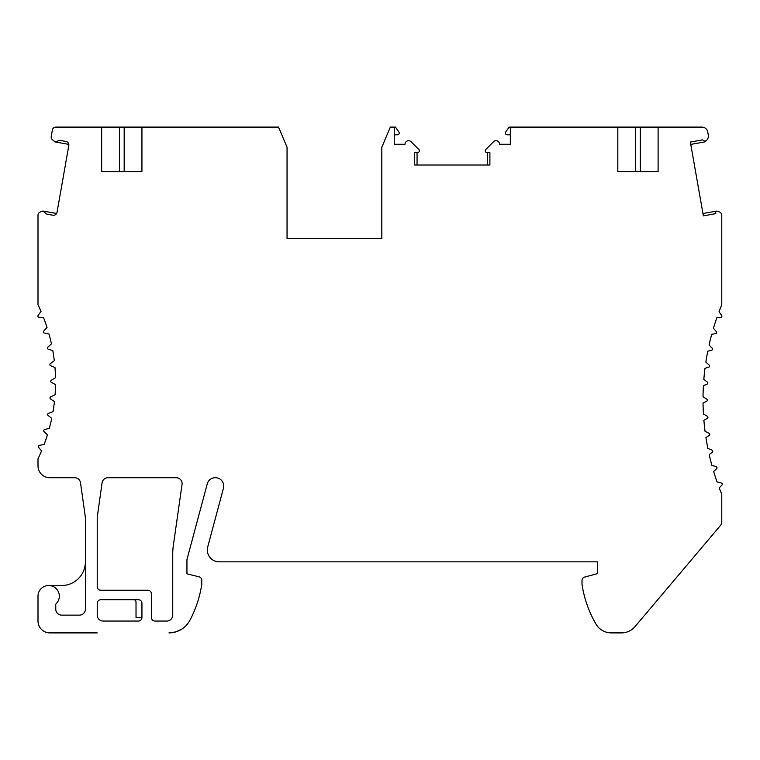 <?xml version="1.0" encoding="UTF-8"?>
<svg xmlns="http://www.w3.org/2000/svg" width="760" height="760" viewBox="0 0 760 760"><rect width="100%" height="100%" fill="white"/><g stroke="black" fill="none" stroke-linecap="round" stroke-linejoin="round"><path stroke-width="1.14" d="M617.832 127.1L617.832 171.636L635.597 171.636L635.597 127.1L510.331 127.1L510.331 144.276L499.558 144.276A3.553 3.553 -91.2 0 0 493.497 141.768L485.726 149.54A1.776 1.776 87.7 0 0 485.203 150.793A1.776 1.776 89 0 0 486.979 152.57L489.896 152.57L489.896 165.005L414.684 165.005L414.684 152.57L417.601 152.57A1.776 1.776 89.6 0 0 418.865 149.54L411.094 141.768A3.553 3.553 89 0 0 405.023 144.276L394.25 144.276L394.25 127.1L395.447 127.1L398.886 132.002A1.776 1.776 85 0 1 397.433 134.805L394.25 134.805M417.05 165.005L417.05 152.57M510.331 127.1L509.133 127.1L505.694 132.002A1.776 1.776 87 0 0 505.381 133.029A1.776 1.776 85.4 0 0 507.157 134.805L510.331 134.805M287.052 238.45L381.815 238.45L287.052 238.45L287.052 147.24L278.54 127.1L141.939 127.1L141.939 171.636L124.174 171.636L124.174 127.1L101.669 127.1L101.669 171.636L119.434 171.636L119.434 127.1M85.386 561.83A23.693 23.693 -90.8 0 1 61.693 585.514L48.659 585.514M102.078 482.818A5.918 5.918 -90.7 0 1 107.948 477.726L176.177 477.726A5.918 5.918 -90.8 0 1 182.105 483.645A5.918 5.918 -91.4 0 1 182.058 484.367L173.337 545.442A59.223 59.223 11.9 0 0 172.739 553.812L172.739 615.135A5.918 5.918 -90.8 0 1 166.82 621.053L154.974 621.053A3.553 3.553 -97.8 0 1 151.42 617.5L151.42 593.807A3.553 3.553 90.3 0 0 147.868 590.254L100.776 590.254A3.553 3.553 -90.6 0 1 97.223 586.701L97.223 519.014A23.693 23.693 -90.6 0 1 97.46 515.717L102.078 482.818M133.655 599.735A2.365 2.365 -91.3 0 1 136.021 602.1L136.021 617.5L141.939 617.5A3.553 3.553 -91.9 0 1 138.386 621.053L103.151 621.053A5.918 5.918 -91 0 1 97.223 615.135L97.223 603.288A3.553 3.553 -90 0 1 100.776 599.735L138.386 599.735A3.553 3.553 -89.2 0 1 141.939 603.288L141.939 617.5M154.974 621.053A3.553 3.553 -93.4 0 1 151.42 617.5M172.739 553.812L172.739 615.135A5.918 5.918 -90.8 0 1 166.82 621.053M176.177 477.726A5.918 5.918 -91 0 1 182.105 483.645M56.62 213.465L42.873 211.042L40.337 211.973A3.553 3.553 88.7 0 0 38 215.308L38 304.779A177.678 177.678 -21.2 0 1 41.021 311.41L38.104 315.428A1.188 1.188 0 0 0 38.941 317.3L43.633 317.794A177.678 177.678 -17.8 0 1 47.016 327.37L43.728 331.094A1.188 1.188 0 0 0 44.374 333.041L49.001 333.982A177.678 177.678 -14.2 0 1 51.452 343.834L47.813 347.225A1.188 1.188 0 0 0 48.279 349.22L52.791 350.597A177.678 177.678 -9.2 0 1 54.292 360.648L50.35 363.669A1.188 1.188 0 0 0 50.616 365.702L54.976 367.507A177.678 177.678 0 0 1 55.499 377.653L51.291 380.285A1.188 1.188 0 0 0 51.357 382.337L55.528 384.55A177.678 177.678 0 0 1 55.081 394.697L50.635 396.91A1.188 1.188 0 0 0 50.511 398.962L54.444 401.565A177.678 177.678 -172.4 0 1 53.02 411.625L48.383 413.402A1.188 1.188 0 0 0 48.07 415.425L51.737 418.399A177.678 177.678 -158.7 0 1 49.352 428.269L44.574 429.599A1.188 1.188 0 0 0 44.061 431.585L47.424 434.891A177.678 177.678 -159.2 0 1 44.108 444.495L39.216 445.36A1.188 1.188 0 0 0 38.522 447.288L41.553 450.898A177.678 177.678 -154 0 1 38 458.774L38 465.88A11.847 11.847 89 0 0 49.846 477.726L74.66 477.726A5.918 5.918 -90.9 0 1 80.531 482.818L85.148 515.717A23.693 23.693 -93.7 0 1 85.386 519.014L85.386 609.207A5.918 5.918 -90.9 0 1 79.458 615.135L61.693 615.135A5.918 5.918 -91 0 1 55.765 609.207L55.765 604.124A10.659 10.659 89.4 0 0 48.659 585.514A10.659 10.659 89.1 0 0 38 596.182L38 621.053A11.847 11.847 89.1 0 0 49.846 632.899L97.223 632.899M189.895 620.312A23.693 23.693 89.1 0 1 168.967 632.899L175.655 631.931L181.441 629.346A23.693 23.693 -91.1 0 0 189.895 620.312A112.528 112.528 89.1 0 0 201.761 584.336L201.761 580.288A3.553 3.553 89 0 0 199.072 576.84L186.95 573.819L186.95 559.616L186.95 573.819L199.072 576.84M207.261 483.844A8.293 8.293 -90.9 0 1 217.417 477.983A8.293 8.293 -90.7 0 0 207.261 483.844L186.95 559.616M702.952 213.503L716.604 211.109M658.103 127.1L640.338 127.1L640.338 171.636L658.103 171.636L658.103 127.1L701.917 127.1A5.918 5.918 89.3 0 1 707.75 131.993L708.292 135.061A5.918 5.918 -90.9 0 1 706.515 140.4L704.862 141.901L690.764 144.391M217.417 477.983L217.597 478.03A8.293 8.293 -90.9 0 1 223.459 488.186L207.727 546.915A11.847 11.847 89.1 0 0 219.165 561.83L597.398 561.83L597.398 573.667L584.63 577.087A3.553 3.553 89.1 0 0 581.998 580.526L581.998 584.336A112.528 112.528 -91 0 0 595.944 624.045A17.765 17.765 89 0 0 611.306 632.899L621.471 632.899A17.765 17.765 89.2 0 0 635.037 626.591L720.375 525.578A5.918 5.918 88.8 0 0 721.772 521.75L721.772 495.472A5.918 5.918 89 0 0 721.335 493.24A248.748 248.748 91.2 0 1 719.226 487.863L722 484.984A1.188 1.188 50.2 0 0 721.43 483.008L717.05 481.916A248.748 248.748 165.2 0 1 713.63 471.428L716.604 468.749A1.188 1.188 53.8 0 0 716.176 466.744L711.873 465.348A248.748 248.748 151.3 0 1 709.194 454.641L712.348 452.181A1.188 1.188 57.8 0 0 712.063 450.148L707.873 448.447A248.748 248.748 147.9 0 1 705.945 437.579L709.26 435.347A1.188 1.188 62 0 0 709.118 433.305L705.052 431.319A248.748 248.748 0 0 1 703.883 420.346L707.351 418.342A1.188 1.188 66.3 0 0 707.351 416.29L703.437 414.029A248.748 248.748 0 0 1 703.038 402.999L706.639 401.251A1.188 1.188 70.1 0 0 706.781 399.199L703.028 396.673A248.748 248.748 0 0 1 703.408 385.643L707.114 384.142A1.188 1.188 74.1 0 0 707.399 382.109L703.836 379.335A248.748 248.748 23.2 0 1 704.976 368.353L708.785 367.118A1.188 1.188 78.3 0 0 709.213 365.104L705.85 362.083A248.748 248.748 25.4 0 1 707.76 351.215L711.635 350.246A1.188 1.188 82.1 0 0 712.206 348.27L709.061 345.021A248.748 248.748 15.7 0 1 711.721 334.305L715.663 333.611A1.188 1.188 86.2 0 0 716.366 331.683L713.459 328.225A248.748 248.748 17.3 0 1 716.861 317.718L720.832 317.3A1.188 1.188 90 0 0 721.667 315.428L719.017 311.771A248.748 248.748 81.4 0 1 721.335 305.852A5.918 5.918 88.1 0 0 721.772 303.62L721.772 215.308A3.553 3.553 88.8 0 0 719.435 211.973L717.212 211.166A1.188 1.188 -90.9 0 0 715.625 212.277A1.188 1.188 93.1 0 0 715.644 212.477L715.844 213.636L703.361 215.84L690.356 142.053L702.838 139.85A2.365 2.365 -91.4 0 0 706.515 140.4M68.809 144.352L54.91 141.901L53.618 140.724A3.553 3.553 -91.1 0 0 57.864 140.989A3.553 3.553 -94.6 0 1 60.42 140.467L65.921 141.436A3.553 3.553 -90.7 0 1 68.856 144.932A3.553 3.553 -92.3 0 1 68.799 145.549L57.029 212.334A3.553 3.553 -90.6 0 1 52.905 215.222L47.414 214.254A3.553 3.553 -91.9 0 1 45.182 212.885A3.553 3.553 88.9 0 0 41.125 211.679M53.637 140.733L52.459 139.745A3.553 3.553 89.6 0 1 51.186 137.018A3.553 3.553 91.2 0 1 51.243 136.401L52.364 130.036A3.553 3.553 89.1 0 1 55.87 127.1L101.669 127.1M124.174 127.1L141.939 127.1M394.25 127.1L390.327 127.1L381.815 147.24L381.815 238.45M635.597 127.1L640.338 127.1M487.531 152.57L487.531 165.005M141.939 171.636L101.669 171.636M658.103 171.636L617.832 171.636"/></g></svg>

